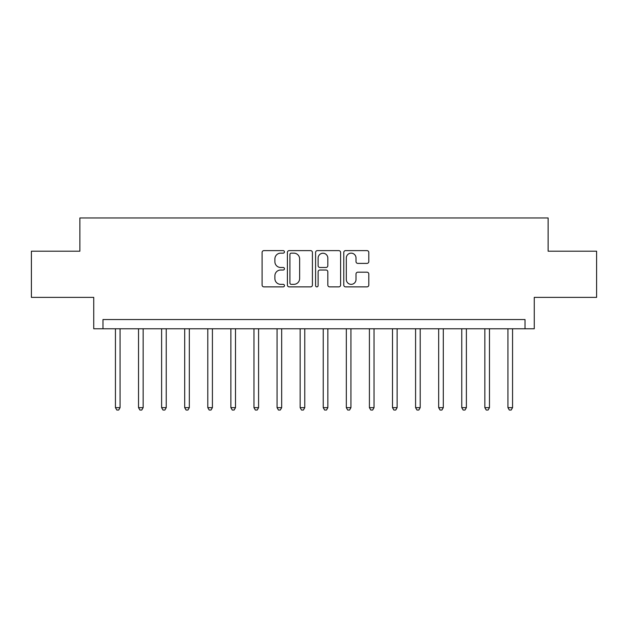 <?xml version="1.0" encoding="UTF-8"?>
<svg xmlns="http://www.w3.org/2000/svg" width="628" height="628" viewBox="0 0 628 628"><rect width="100%" height="100%" fill="white"/><g stroke="black" fill="none" stroke-linecap="round" stroke-linejoin="round"><path stroke-width="0.94" d="M284.445 251.883A1.272 1.272 0 0 0 283.181 250.619L263.917 250.619A1.813 1.813 0 0 0 262.104 252.432L262.104 285.065A1.813 1.813 0 0 0 263.917 286.878L283.181 286.878A1.272 1.272 0 0 0 284.445 285.607A1.272 1.272 0 0 0 283.181 284.343L280.685 284.343A5.801 5.801 0 0 1 274.883 278.534L274.883 275.818A5.801 5.801 0 0 1 280.685 270.016L283.181 270.016A1.272 1.272 0 0 0 284.445 268.745A1.272 1.272 0 0 0 283.181 267.481L280.685 267.481A5.801 5.801 0 0 1 274.883 261.68L274.883 258.956A5.801 5.801 0 0 1 280.685 253.155L283.181 253.155A1.272 1.272 0 0 0 284.445 251.883M366.988 263.399A1.813 1.813 0 0 0 368.801 261.586L368.801 252.432A1.813 1.813 0 0 0 366.988 250.619L345.588 250.619A1.813 1.813 0 0 0 343.775 252.432L343.775 285.065A1.813 1.813 0 0 0 345.588 286.878L366.988 286.878A1.813 1.813 0 0 0 368.801 285.065L368.801 274.004A1.813 1.813 0 0 0 366.988 272.191L357.827 272.191A1.813 1.813 0 0 0 356.013 274.004L356.013 279.491A4.851 4.851 0 0 1 351.17 284.343A4.851 4.851 0 0 1 346.318 279.491L346.318 258.006A4.851 4.851 0 0 1 351.17 253.155A4.851 4.851 0 0 1 356.013 258.006L356.013 261.586A1.813 1.813 0 0 0 357.827 263.399L366.988 263.399M525.024 328.774L534.263 328.774L534.263 297.374L596.6 297.374L596.6 251.2L548.118 251.2L548.118 217.955L79.882 217.955L79.882 251.2L31.4 251.2L31.4 297.374L93.737 297.374L93.737 328.774L525.024 328.774L525.024 319.542L102.976 319.542L102.976 328.774M312.414 252.432A1.813 1.813 0 0 0 310.601 250.619L289.21 250.619A1.813 1.813 0 0 0 287.396 252.432L287.396 285.065A1.813 1.813 0 0 0 289.21 286.878L310.601 286.878A1.813 1.813 0 0 0 312.414 285.065L312.414 252.432M317.399 250.619L338.79 250.619A1.813 1.813 0 0 1 340.604 252.432L340.604 285.065A1.813 1.813 0 0 1 338.79 286.878L329.637 286.878A1.813 1.813 0 0 1 327.824 285.065L327.824 271.83A1.813 1.813 0 0 0 326.011 270.016L319.935 270.016A1.813 1.813 0 0 0 318.121 271.83L318.121 285.607A1.272 1.272 0 0 1 316.857 286.878A1.272 1.272 0 0 1 315.586 285.607L315.586 252.432A1.813 1.813 0 0 1 317.399 250.619M291.204 253.155A1.272 1.272 0 0 0 289.932 254.426L289.932 283.071A1.272 1.272 0 0 0 291.204 284.343L293.833 284.343A5.801 5.801 0 0 0 299.635 278.534L299.635 258.956A5.801 5.801 0 0 0 293.833 253.155L291.204 253.155M327.824 258.092A4.851 4.851 0 0 0 322.973 253.249A4.851 4.851 0 0 0 318.121 258.092L318.121 265.668A1.813 1.813 0 0 0 319.935 267.481L326.011 267.481A1.813 1.813 0 0 0 327.824 265.668L327.824 258.092M115.442 328.774L115.442 407.643L120.058 407.643L120.058 328.774M120.058 407.643L118.676 410.045L116.824 410.045L115.442 407.643M138.529 328.774L138.529 407.643L143.145 407.643L143.145 328.774M143.145 407.643L141.763 410.045L139.918 410.045L138.529 407.643M161.616 328.774L161.616 407.643L166.232 407.643L166.232 328.774M166.232 407.643L164.85 410.045L163.005 410.045L161.616 407.643M184.703 328.774L184.703 407.643L189.326 407.643L189.326 328.774M189.326 407.643L187.937 410.045L186.092 410.045L184.703 407.643M207.797 328.774L207.797 407.643L212.413 407.643L212.413 328.774M212.413 407.643L211.024 410.045L209.179 410.045L207.797 407.643M230.884 328.774L230.884 407.643L235.5 407.643L235.5 328.774M235.5 407.643L234.118 410.045L232.266 410.045L230.884 407.643M253.971 328.774L253.971 407.643L258.587 407.643L258.587 328.774M258.587 407.643L257.205 410.045L255.353 410.045L253.971 407.643M277.058 328.774L277.058 407.643L281.674 407.643L281.674 328.774M281.674 407.643L280.292 410.045L278.447 410.045L277.058 407.643M300.145 328.774L300.145 407.643L304.768 407.643L304.768 328.774M304.768 407.643L303.379 410.045L301.534 410.045L300.145 407.643M323.232 328.774L323.232 407.643L327.855 407.643L327.855 328.774M327.855 407.643L326.466 410.045L324.621 410.045L323.232 407.643M346.326 328.774L346.326 407.643L350.942 407.643L350.942 328.774M350.942 407.643L349.553 410.045L347.708 410.045L346.326 407.643M369.413 328.774L369.413 407.643L374.029 407.643L374.029 328.774M374.029 407.643L372.647 410.045L370.795 410.045L369.413 407.643M392.5 328.774L392.5 407.643L397.116 407.643L397.116 328.774M397.116 407.643L395.734 410.045L393.882 410.045L392.5 407.643M415.587 328.774L415.587 407.643L420.203 407.643L420.203 328.774M420.203 407.643L418.821 410.045L416.976 410.045L415.587 407.643M438.674 328.774L438.674 407.643L443.297 407.643L443.297 328.774M443.297 407.643L441.908 410.045L440.063 410.045L438.674 407.643M461.768 328.774L461.768 407.643L466.384 407.643L466.384 328.774M466.384 407.643L464.995 410.045L463.15 410.045L461.768 407.643M484.855 328.774L484.855 407.643L489.471 407.643L489.471 328.774M489.471 407.643L488.082 410.045L486.237 410.045L484.855 407.643M507.942 328.774L507.942 407.643L512.558 407.643L512.558 328.774M512.558 407.643L511.176 410.045L509.324 410.045L507.942 407.643"/></g></svg>
